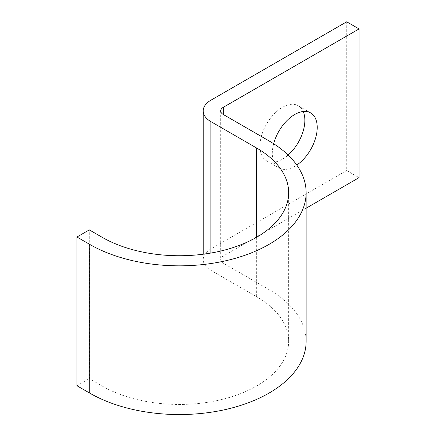 <?xml version="1.0" encoding="UTF-8"?>
<svg xmlns="http://www.w3.org/2000/svg" width="436" height="436" viewBox="0 0 436 436"><rect width="100%" height="100%" fill="white"/><g stroke="black" fill="none" stroke-linecap="round" stroke-linejoin="round"><path stroke-width="0.33" stroke-dasharray="2.18 1.64" d="M273.655 143.727A31.763 18.339 120 0 0 278.877 167.925A31.763 18.339 120 0 0 294.763 166.356A31.763 18.339 120 0 0 296.791 165.075M288.125 155.047A31.763 18.339 -60 0 1 282.397 159.216A31.763 18.339 -60 0 1 266.516 160.786A31.763 18.339 -60 0 1 261.644 135.334A31.763 18.339 -60 0 1 282.397 107.343A31.763 18.339 -60 0 1 298.279 105.768A31.763 18.339 -60 0 1 303.211 111.507M346.691 21.8L346.691 170.52L210.893 248.923A26.231 15.14 0 0 0 203.209 259.627A26.231 15.14 0 0 0 210.893 270.336L256.641 296.747A109.283 63.095 180 0 1 288.648 341.361A109.283 63.095 180 0 1 221.183 399.654A109.283 63.095 180 0 1 102.084 385.98L89.309 378.601L89.309 229.881M76.949 385.74L89.309 378.601M306.132 208.212L223.254 256.057A8.742 5.047 0 0 0 220.692 259.627A8.742 5.047 0 0 0 223.254 263.197L269.001 289.608A126.772 73.188 180 0 1 306.132 341.361M346.691 170.52L359.051 177.654M102.084 237.26L102.084 385.98M269.001 140.893L269.001 289.608M223.254 256.057L223.254 263.197M210.893 100.204L210.893 248.923M210.893 253.054L210.893 270.336M256.641 237.26L256.641 296.747M298.279 105.768L310.645 112.908M220.692 110.913L220.692 259.627M203.209 254.221L203.209 259.627M288.648 192.647L288.648 341.361M266.516 160.786L278.877 167.925"/><path stroke-width="0.65" d="M296.791 165.075A31.763 18.339 120 0 0 315.882 137.051A31.763 18.339 120 0 0 310.645 112.908A31.763 18.339 120 0 0 294.763 114.483A31.763 18.339 120 0 0 273.655 143.727M303.211 111.507A31.763 18.339 -60 0 1 288.125 155.047M306.132 208.212L359.051 177.654L359.051 28.94L346.691 21.8L210.893 100.204A26.231 15.14 0 0 0 203.209 110.913A26.231 15.14 0 0 0 210.893 121.617L256.641 148.027A109.283 63.095 180 0 1 288.648 192.647A109.283 63.095 180 0 1 221.183 250.934A109.283 63.095 180 0 1 102.084 237.26L89.309 229.881L76.949 237.02L76.949 385.74L89.723 393.114A126.772 73.188 180 0 0 227.875 408.979A126.772 73.188 180 0 0 306.132 341.361L306.132 192.647A126.772 73.188 180 0 1 227.875 260.265A126.772 73.188 180 0 1 89.723 244.4L76.949 237.02M359.051 28.94L223.254 107.343A8.742 5.047 0 0 0 220.692 110.913A8.742 5.047 0 0 0 223.254 114.477L269.001 140.893A126.772 73.188 180 0 1 306.132 192.647M89.723 244.4L89.723 393.114M223.254 107.343L223.254 114.477M210.893 121.617L210.893 253.054M256.641 148.027L256.641 237.26M203.209 110.913L203.209 254.221"/></g></svg>
